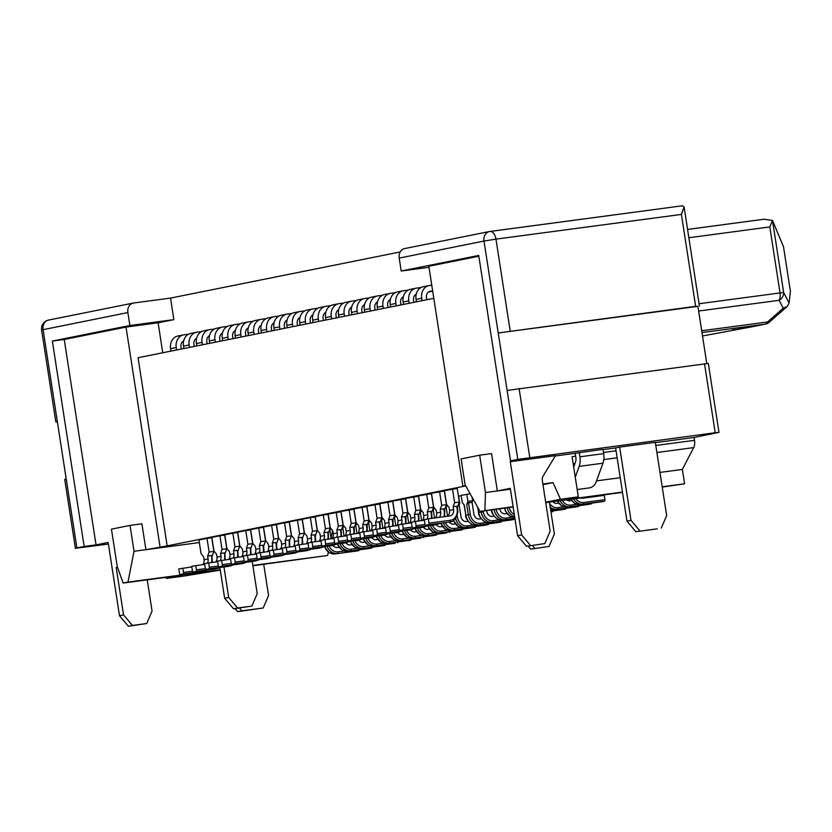 <?xml version="1.0" encoding="UTF-8"?>
<svg xmlns="http://www.w3.org/2000/svg" width="832" height="832" viewBox="0 0 832 832"><rect width="100%" height="100%" fill="white"/><g stroke="black" fill="none" stroke-linecap="round" stroke-linejoin="round"><path stroke-width="1.25" d="M250.588 549.193L249.985 547.747L246.418 548.226L247.884 544.232L245.773 530.587L237.692 532.21L239.803 545.854L242.382 549.037L242.83 551.907A5.814 4.794 -101.4 0 1 241.613 556.795M372.351 547.186A1.456 0.822 82.4 0 1 371.769 547.966L369.346 548.454A1.456 0.822 -97.6 0 1 369.325 548.454A1.456 0.822 -97.6 0 0 369.325 548.454L347.922 551.314L369.346 548.454M381.326 519.043L382.221 518.929L381.971 517.358M297.586 325.686L297.263 323.586A5.814 4.794 -101.4 0 1 299.967 317.554M270.078 555.651L261.03 556.858A1.456 0.822 82.4 0 1 260.447 558.459L279.417 556.088A1.456 0.822 -97.6 0 0 279.417 556.088A11.638 9.589 78.6 0 0 279.926 556.005L282.35 555.516A11.638 9.589 78.6 0 1 281.84 555.599L260.447 558.459M394.243 516.454L395.138 516.339L394.898 514.769M299.562 533.853L297.45 520.208L302.203 519.574L304.314 533.218L299.562 533.853L298.106 537.846L301.662 537.368L302.276 538.814M274.31 330.356L273.936 327.954L279.583 326.82L279.958 329.222M291.938 313.446L287.321 314.059A11.638 9.589 78.6 0 0 286.801 314.142L281.154 315.276A11.638 9.589 78.6 0 0 273.936 327.954M382.98 543.213L376.802 544.034A1.456 0.822 82.4 0 1 376.22 545.636L373.797 546.114A1.456 0.822 82.4 0 1 373.766 546.125L395.158 543.275A1.456 0.822 -97.6 0 0 395.158 543.275A1.456 0.822 -97.6 0 0 395.19 543.265L376.22 545.636A11.638 9.589 -101.4 0 1 365.768 538.47M308.838 547.862L299.79 549.068L299.125 544.762L295.09 545.574L295.755 549.879A1.456 0.822 -97.6 0 0 296.754 551.158A1.456 0.822 -97.6 0 0 296.785 551.158L320.601 547.82A1.456 0.822 -97.6 0 0 321.173 547.03M323.575 539.854A5.814 4.794 -101.4 0 0 324.386 535.527L323.939 532.657L325.406 528.663L323.294 515.018L315.214 516.641L317.325 530.286L319.904 533.468L320.351 536.338A5.814 4.794 -101.4 0 1 319.134 541.226M304.855 310.846L300.238 311.47A11.638 9.589 78.6 0 0 299.728 311.553A11.638 9.589 78.6 0 0 292.51 324.22L292.874 326.633M299.728 311.553L294.07 312.686A11.638 9.589 78.6 0 0 286.853 325.364L292.51 324.22M295.922 550.462L286.874 551.668A1.456 0.822 82.4 0 1 286.291 553.27L283.868 553.748A1.456 0.822 -97.6 0 1 283.837 553.758A1.456 0.822 -97.6 0 1 282.838 552.479L282.162 548.174L295.173 546.156M237.671 551.782L237.068 550.347L233.501 550.826L234.967 546.822L232.846 533.177L237.609 532.542L239.72 546.187L234.967 546.822M196.789 345.925L196.414 343.522A11.638 9.589 78.6 0 1 203.632 330.845L209.29 329.711A11.638 9.589 78.6 0 1 209.799 329.628L214.417 329.014M209.29 329.711A11.638 9.589 78.6 0 0 202.062 342.389L202.436 344.791M207.147 343.845L206.825 341.754A5.814 4.794 -101.4 0 1 209.529 335.712M234.603 563.649L256.006 560.789L234.603 563.649A1.456 0.822 82.4 0 0 235.186 562.047L234.52 557.742L243.495 556.535M258.981 552.822A5.814 4.794 -101.4 0 0 259.782 548.506L259.345 545.636L260.801 541.632L258.69 527.987L263.442 527.353L265.554 540.998L260.801 541.632M259.782 548.506L255.746 549.318L255.299 546.447L252.73 543.254L250.619 529.61L258.69 527.987M257.161 558.241L248.113 559.447A1.456 0.822 82.4 0 1 247.53 561.049L245.107 561.538A1.456 0.822 -97.6 0 1 245.076 561.538A1.456 0.822 -97.6 0 1 244.078 560.258L243.402 555.953L256.412 553.946M248.113 559.447L247.447 555.142M183.862 348.525L183.498 346.122L189.145 344.978A11.638 9.589 78.6 0 1 196.362 332.311A11.638 9.589 78.6 0 1 196.872 332.228L201.5 331.604M196.362 332.311L190.715 333.445A11.638 9.589 78.6 0 0 183.498 346.122M255.746 549.318A5.814 4.794 -101.4 0 1 254.53 554.195M218.4 566.03L209.352 567.237L208.686 562.931L204.641 563.732L205.317 568.048A1.456 0.822 -97.6 0 0 206.315 569.327A1.456 0.822 -97.6 0 0 206.346 569.317L230.162 565.978A1.456 0.822 -97.6 0 0 230.734 565.198M232.846 533.177L224.775 534.799L226.886 548.444L229.466 551.626L229.902 554.507A5.814 4.794 -101.4 0 1 228.686 559.385M302.453 538.314L304.314 533.218M208.686 562.931L217.662 561.725M436.946 534.206A1.456 0.822 82.4 0 1 436.374 534.997L433.95 535.486A1.456 0.822 -97.6 0 0 433.95 535.486A1.456 0.822 -97.6 0 1 433.888 535.486M266.094 318.635L261.477 319.249A11.638 9.589 78.6 0 0 260.967 319.332A11.638 9.589 78.6 0 0 253.75 332.01L254.124 334.412M260.967 319.332L255.31 320.466A11.638 9.589 78.6 0 0 248.092 333.143L253.75 332.01M282.994 553.051L273.946 554.258A1.456 0.822 82.4 0 1 273.364 555.859L270.941 556.348A1.456 0.822 -97.6 0 0 270.941 556.348A1.456 0.822 -97.6 0 1 269.911 555.069L269.246 550.763L282.256 548.756M273.946 554.258L273.281 549.952M421.034 538.075L399.63 540.925A1.456 0.822 82.4 0 1 399.599 540.935L421.002 538.086A1.456 0.822 -97.6 0 0 421.002 538.086A1.456 0.822 -97.6 0 0 421.034 538.075L399.63 540.925A11.638 9.589 -101.4 0 1 389.126 533.614M263.515 546.593L262.902 545.158L259.345 545.636M411.112 539.396A1.456 0.822 82.4 0 1 410.53 540.186L408.106 540.675A1.456 0.822 -97.6 0 0 408.106 540.675A1.456 0.822 -97.6 0 1 408.054 540.675M119.496 615.701L123.531 614.89L132.444 625.435L146.713 623.532L128.409 626.246L119.496 615.701L108.16 542.454L96.044 544.877L64.241 339.487L126.017 327.08L158.111 322.795L173.867 319.634L170.529 298.085L133.682 303.004A8.726 7.186 -101.4 0 0 133.297 303.066L48.506 320.091A8.726 7.186 78.6 0 0 43.087 329.597L57.325 421.522L55.827 421.907L57.366 421.824M123.531 614.89L116.199 567.497L117.499 567.226M433.805 298.324L138.05 357.729L167.17 545.886L145.912 549.682L141.908 523.827L130.021 525.408L134.025 551.262L127.972 582.098L220.241 569.795M160.046 546.842L126.017 327.08M475.706 526.427A1.456 0.822 82.4 0 1 475.134 527.207L472.711 527.696A1.456 0.822 -97.6 0 1 472.68 527.706A1.456 0.822 -97.6 0 1 472.649 527.706M235.55 338.146L235.175 335.743L240.822 334.599A11.638 9.589 78.6 0 1 248.05 321.932A11.638 9.589 78.6 0 1 248.56 321.849L253.178 321.225M248.05 321.932L242.393 323.066A11.638 9.589 78.6 0 0 235.175 335.743M297.742 545.043A5.814 4.794 -101.4 0 0 298.542 540.717L298.106 537.846M297.45 520.208L289.38 521.83L291.491 535.475L294.06 538.658L294.507 541.528A5.814 4.794 -101.4 0 1 293.29 546.416M445.931 506.074L446.815 505.96L446.576 504.39M407.17 513.854L408.054 513.739L407.815 512.179M355.482 524.233L356.377 524.118L356.138 522.548M279.022 316.035L274.394 316.659A11.638 9.589 78.6 0 0 273.884 316.742A11.638 9.589 78.6 0 0 266.666 329.41L267.041 331.822M273.884 316.742L268.237 317.876A11.638 9.589 78.6 0 0 261.019 330.554L266.666 329.41M414.71 528.455L419.598 534.466L421.387 535.309L425.443 535.746L446.836 532.896A1.456 0.822 -97.6 0 0 446.836 532.896A1.456 0.822 -97.6 0 0 446.867 532.886L425.474 535.735A1.456 0.822 82.4 0 1 425.443 535.746L446.867 532.886M170.945 351.114L170.57 348.712A11.638 9.589 78.6 0 1 177.788 336.034L183.446 334.901A11.638 9.589 78.6 0 1 183.955 334.818L188.573 334.204M183.446 334.901A11.638 9.589 78.6 0 0 176.228 347.578L176.602 349.981M181.303 349.034L180.981 346.944A5.814 4.794 -101.4 0 1 183.685 340.902M384.613 534.976A5.814 4.794 -101.4 0 0 389.054 537.129L390.707 536.91M233.137 558.012A5.814 4.794 -101.4 0 0 233.948 553.696L233.501 550.826M276.432 544.003L275.829 542.558L272.262 543.036L273.728 539.042L271.606 525.398L263.536 527.02L265.647 540.665L268.226 543.847L268.663 546.718A5.814 4.794 -101.4 0 1 267.446 551.606M209.352 567.237A1.456 0.822 82.4 0 1 208.77 568.838L206.346 569.317M449.873 531.617A1.456 0.822 82.4 0 1 449.29 532.397M271.742 330.876L271.419 328.775A5.814 4.794 -101.4 0 1 274.134 322.743M231.317 563.43L222.269 564.637A1.456 0.822 82.4 0 1 221.686 566.238L219.263 566.727A1.456 0.822 -97.6 0 1 219.232 566.727A1.456 0.822 -97.6 0 1 218.234 565.448L217.568 561.142L230.578 559.135M222.269 564.637L221.603 560.331M263.692 546.104L265.554 540.998M258.024 558.938A1.456 0.822 -97.6 0 1 257.993 558.948A1.456 0.822 -97.6 0 1 256.994 557.669L256.329 553.363L269.339 551.346M261.03 556.858L260.364 552.552M232.18 564.127A1.456 0.822 -97.6 0 1 232.149 564.138A1.456 0.822 -97.6 0 1 231.15 562.858L230.485 558.542L234.52 557.742M222.622 340.735L222.258 338.333L227.906 337.199A11.638 9.589 78.6 0 1 235.123 324.522A11.638 9.589 78.6 0 1 235.633 324.438L240.261 323.825M235.123 324.522L229.476 325.655A11.638 9.589 78.6 0 0 222.258 338.333M385.268 544.586A1.456 0.822 82.4 0 1 384.696 545.376L382.273 545.865A1.456 0.822 -97.6 0 0 382.273 545.865A1.456 0.822 -97.6 0 1 382.21 545.865M530.546 545.48L521.633 534.945L517.598 535.756L526.51 546.291L544.814 543.577L526.51 546.291M462.79 529.017A1.456 0.822 82.4 0 1 462.218 529.807L459.794 530.296A1.456 0.822 -97.6 0 0 459.794 530.296A1.456 0.822 -97.6 0 1 459.732 530.296M406.588 515.455L407.472 515.341L408.689 523.182M408.054 513.739L407.472 515.341M436.29 524.597A5.814 4.794 -101.4 0 0 440.731 526.75L442.385 526.531M432.422 510.266L433.316 510.151L434.522 517.993M312.489 531.253L310.367 517.608L315.13 516.974L317.242 530.618L312.489 531.253L311.022 535.257L314.59 534.778L315.193 536.214M271.898 550.233A5.814 4.794 -101.4 0 0 272.709 545.906L272.262 543.036M250.775 548.694L252.637 543.598L247.884 544.232M345.852 542.766A5.814 4.794 -101.4 0 0 350.293 544.918L351.946 544.69M146.713 623.532L152.058 611.083L147.233 579.852M211.827 556.972L211.224 555.537L207.657 556.015L209.123 552.011L207.012 538.366L211.765 537.732L213.876 551.377L209.123 552.011M192.556 571.22L183.508 572.426A1.456 0.822 82.4 0 1 182.926 574.028L180.502 574.506A1.456 0.822 -97.6 0 0 180.502 574.506L201.895 571.657A11.638 9.589 78.6 0 0 202.415 571.574L204.828 571.085A11.638 9.589 78.6 0 1 204.318 571.168L182.926 574.028M553.228 510.858A1.456 0.822 82.4 0 1 552.656 511.638L550.971 511.982M201.833 571.667A1.456 0.822 -97.6 0 0 201.864 571.657L180.471 574.517A1.456 0.822 -97.6 0 1 179.473 573.238L178.807 568.922L191.818 566.914M183.508 572.426L182.842 568.121M328.338 552.074L327.673 555.464L252.845 565.448M332.561 530.556L331.074 538.148M199.337 542.558L134.025 551.262M458.848 503.474L459.742 503.36L459.15 504.962L460.928 516.454A5.814 4.794 -101.4 0 0 466.575 521.56L468.229 521.342M461.188 495.664L458.63 496.174L459.742 503.36M354.9 525.834L355.794 525.72L357.001 533.562M356.377 524.118L355.794 525.72M207.657 556.015L208.104 558.886A5.814 4.794 -101.4 0 1 207.293 563.202M207.012 538.366L198.931 539.989L201.042 553.634L203.622 556.816L204.069 559.697A5.814 4.794 -101.4 0 1 202.852 564.574M212.014 556.483L213.876 551.377M342.566 526.833L343.46 526.708L343.21 525.148M341.983 528.434L342.867 528.31L344.084 536.151M416.551 531.721L414.898 531.939A5.814 4.794 -101.4 0 1 410.457 529.786M445.349 507.676L446.233 507.551L447.543 516.017M446.815 505.96L446.233 507.551M310.658 542.443A5.814 4.794 -101.4 0 0 311.47 538.127L311.022 535.257M286.874 551.668L286.208 547.362M299.208 550.67L318.146 548.309A1.456 0.822 -97.6 0 0 318.146 548.309A1.456 0.822 -97.6 0 0 318.178 548.309A11.638 9.589 78.6 0 0 318.687 548.215L321.11 547.737A11.638 9.589 78.6 0 1 320.601 547.82L299.208 550.67A1.456 0.822 82.4 0 0 299.79 549.068M329.649 529.422L330.533 529.308L330.294 527.738M258.825 333.466L258.502 331.375A5.814 4.794 -101.4 0 1 261.206 325.333M167.17 545.886L465.754 485.93M470.153 493.771L461.136 495.352L462.249 502.538L464.308 505.086L465.868 515.133L470.288 514.332A10.182 8.393 -101.4 0 0 480.168 523.276L486.346 522.454M465.598 485.659L462.862 486.023L465.504 485.493M224.754 554.382L224.151 552.937L220.584 553.415L221.021 556.286L216.986 557.097L216.538 554.226L213.97 551.044L211.858 537.399L219.929 535.777L224.682 535.142L226.793 548.787L222.04 549.422L219.929 535.777M323.294 515.018L328.047 514.384L330.158 528.029L325.406 528.663M311.47 538.127L307.424 538.938L306.987 536.068L304.408 532.875L302.297 519.23L310.367 517.608M289.349 541.403L288.746 539.968L285.178 540.446L285.626 543.317L281.59 544.128L281.143 541.258L278.564 538.065L276.453 524.42L284.534 522.798L289.286 522.163L291.398 535.808L286.645 536.442L284.534 522.798M245.773 530.587L250.526 529.953L252.637 543.598M271.606 525.398L276.37 524.763L278.481 538.408L273.728 539.042M426.65 494.26L428.771 507.905L433.524 507.27L431.413 493.626L418.579 495.882L420.69 509.527L423.27 512.71L423.706 515.58A5.814 4.794 -101.4 0 1 422.49 520.468M439.577 491.66L441.688 505.305L446.441 504.67L444.33 491.026L431.496 493.282L433.607 506.927L436.186 510.12L436.634 512.99A5.814 4.794 -101.4 0 1 435.417 517.868M452.494 489.07L454.605 502.715L459.358 502.081L457.246 488.436L444.423 490.693L446.534 504.338L449.103 507.52L449.55 510.39A5.814 4.794 -101.4 0 1 447.075 516.318M362.055 507.229L364.166 520.874L368.919 520.239L366.808 506.594L353.974 508.851L356.086 522.496L358.665 525.689L359.112 528.559A5.814 4.794 -101.4 0 1 357.895 533.437M336.211 512.418L338.322 526.063L343.075 525.429L340.964 511.784L328.141 514.041L330.252 527.686L332.821 530.878L333.268 533.749A5.814 4.794 -101.4 0 1 332.051 538.626M349.128 509.829L351.25 523.474L356.002 522.839L353.891 509.194L341.058 511.451L343.169 525.096L345.748 528.278L346.185 531.149A5.814 4.794 -101.4 0 1 344.968 536.037M374.972 504.639L377.083 518.284L381.836 517.65L379.725 504.005L366.902 506.262L369.013 519.906L371.582 523.089L372.029 525.959A5.814 4.794 -101.4 0 1 370.812 530.847M413.733 496.85L415.844 510.494L420.597 509.86L418.486 496.215L405.662 498.472L407.774 512.117L410.342 515.31L410.79 518.18A5.814 4.794 -101.4 0 1 409.573 523.058M387.889 502.039L390.01 515.684L394.763 515.05L392.652 501.405L379.818 503.662L381.93 517.306L384.509 520.499L384.946 523.37A5.814 4.794 -101.4 0 1 383.729 528.247M400.816 499.45L402.927 513.094L407.68 512.46L405.569 498.815L392.735 501.072L394.846 514.717L397.426 517.899L397.873 520.77A5.814 4.794 -101.4 0 1 396.656 525.658M209.706 343.335L209.331 340.933A11.638 9.589 78.6 0 1 216.549 328.255L222.206 327.122A11.638 9.589 78.6 0 1 222.716 327.038L227.334 326.414M222.206 327.122A11.638 9.589 78.6 0 0 214.989 339.789L215.363 342.202M220.064 341.255L219.742 339.154A5.814 4.794 -101.4 0 1 222.446 333.122M339.03 547.29L337.376 547.508A5.814 4.794 -101.4 0 1 332.935 545.355M329.066 531.024L329.95 530.91L331.167 538.751M330.533 529.308L329.95 530.91M359.424 549.775A1.456 0.822 82.4 0 1 358.852 550.566L356.429 551.054A1.456 0.822 -97.6 0 0 356.429 551.054A1.456 0.822 -97.6 0 1 356.366 551.054M130.021 525.408L111.446 529.142L117.229 566.478L123.126 583.066L127.972 582.098M455.312 523.931L453.658 524.16A5.814 4.794 -101.4 0 1 449.218 522.007M245.908 336.066L245.586 333.965A5.814 4.794 -101.4 0 1 248.29 327.933M433.004 508.664L433.898 508.55L433.659 506.99M433.898 508.55L433.316 510.151M397.53 532.386A5.814 4.794 -101.4 0 0 401.97 534.539L403.624 534.31M284.669 328.276L284.346 326.186A5.814 4.794 -101.4 0 1 287.05 320.143M57.325 421.522L76.887 547.924L75.4 548.309L108.399 544.055M66.217 478.982L64.73 479.367L75.4 548.309M189.519 347.391L189.145 344.978M194.22 346.445L193.898 344.344A5.814 4.794 -101.4 0 1 196.612 338.312M248.466 335.546L248.092 333.143M287.227 327.766L286.853 325.364M423.374 527.197A5.814 4.794 -101.4 0 0 427.814 529.35L429.468 529.121M328.11 533.624L327.506 532.178L323.939 532.657M328.297 533.125L330.158 528.029M281.59 544.128A5.814 4.794 -101.4 0 1 280.374 549.006M424.029 536.806A1.456 0.822 82.4 0 1 423.457 537.586M750.495 327.09L702.51 335.962M239.429 608.036L241.81 610.844L263.203 607.994L268.559 595.556L263.723 564.325M419.505 512.866L420.389 512.741L421.606 520.582M276.609 543.504L278.481 538.408M393.661 518.055L394.555 517.93L395.762 525.772M395.138 516.339L394.555 517.93M657.27 528.85L635.877 531.71L657.27 528.85M285.178 540.446L286.645 536.442M289.536 540.914L291.398 535.808M420.087 511.264L420.982 511.15L420.732 509.579M420.982 511.15L420.389 512.741M382.221 518.929L381.628 520.53L382.845 528.372M368.41 521.643L369.294 521.518L369.054 519.958M369.294 521.518L368.711 523.12L369.928 530.962M343.46 526.708L342.867 528.31M494.073 516.152L492.419 516.37A5.814 4.794 -101.4 0 1 486.772 511.264L486.658 510.505M472.118 497.266L472.659 500.77L472.077 502.362L473.855 513.854A5.814 4.794 -101.4 0 0 479.492 518.97L481.146 518.742M364.863 542.1L363.21 542.318A5.814 4.794 -101.4 0 1 358.769 540.166M327.673 555.464L252.897 565.77M220.282 570.118L184.246 576.014L166.41 578.386L165.953 577.356M626.964 521.165L630.999 520.354L619.663 447.106L615.618 447.918L626.964 521.165L635.877 531.71M263.203 607.994L237.765 611.655L235.186 608.598M261.383 332.956L261.019 330.554M76.887 547.924L84.157 546.468L52.354 341.068L64.241 339.487M84.157 546.468L96.044 544.877M380.744 520.645L381.628 520.53M367.827 523.245L368.711 523.12M371.696 537.576A5.814 4.794 -101.4 0 0 376.137 539.729L377.79 539.5M398.185 541.996A1.456 0.822 82.4 0 1 397.613 542.776M315.37 535.725L317.242 530.618M285.626 543.317A5.814 4.794 -101.4 0 1 284.814 547.633M228.28 339.602L227.906 337.199M232.981 338.655L232.658 336.565A5.814 4.794 -101.4 0 1 235.373 330.522M299.125 544.762L308.1 543.566M237.848 551.294L239.72 546.187M286.801 314.142A11.638 9.589 78.6 0 0 279.583 326.82M307.424 538.938A5.814 4.794 -101.4 0 1 306.207 543.816M241.197 337.012L240.822 334.599M123.126 583.066L182.562 575.141L166.41 578.386M132.444 625.435L128.409 626.246M117.52 567.32L116.199 567.497M549.442 502.133L554.382 533.978L549.026 546.426L530.722 549.141L549.026 546.426M246.054 555.422A5.814 4.794 -101.4 0 0 246.865 551.096L246.418 548.226M706.774 363.501L697.923 306.353L498.222 332.977L507.114 390.437L708.313 363.418L718.983 432.37L694.075 437.455L694.522 440.326L655.803 445.484M662.251 487.094L684.59 483.787L682.375 469.425L693.649 447.606A8.726 4.93 -97.6 0 0 694.522 440.326M52.354 341.068L129.875 325.499L173.867 319.634M162.75 352.768L158.111 322.795M133.297 303.066A8.726 7.186 -101.4 0 0 127.878 312.572L129.875 325.499M220.584 553.415L222.04 549.422M224.931 553.883L226.793 548.787M205.473 568.62L196.425 569.826A1.456 0.822 82.4 0 1 195.842 571.428L217.246 568.578A11.638 9.589 78.6 0 0 217.755 568.485L215.332 568.974A11.638 9.589 78.6 0 1 214.822 569.057A1.456 0.822 -97.6 0 1 214.791 569.067L215.332 568.974M193.419 571.917A1.456 0.822 -97.6 0 1 193.388 571.917A1.456 0.822 -97.6 0 1 192.39 570.638L191.724 566.332L204.734 564.325M196.425 569.826L195.759 565.521M221.021 556.286A5.814 4.794 -101.4 0 1 220.22 560.612M216.986 557.097A5.814 4.794 -101.4 0 1 215.769 561.985M219.918 567.736L224.65 598.27L228.686 597.459L237.598 608.005L251.857 606.102L257.213 593.663L252.231 561.454M223.964 566.966L228.686 597.459M251.857 606.102L233.553 608.816L224.65 598.27M563.15 509.538L550.846 511.17L563.118 509.538A1.456 0.822 -97.6 0 0 563.118 509.538A1.456 0.822 -97.6 0 0 563.15 509.538L565.573 509.049A1.456 0.822 82.4 0 0 566.155 508.258M576.014 506.948A1.456 0.822 -97.6 0 0 576.046 506.948A1.456 0.822 -97.6 0 0 576.077 506.938L578.5 506.449A1.456 0.822 82.4 0 0 579.072 505.669M558.667 503.173L557.014 503.402A5.814 4.794 -101.4 0 1 552.916 501.675M433.524 507.27L431.652 512.366M430.872 511.42L431.943 514.238L431.319 514.301L430.872 511.42L427.305 511.898L427.752 514.769A5.814 4.794 -101.4 0 1 426.941 519.095M411.455 522.808L398.445 524.815L399.11 529.121A1.456 0.822 -97.6 0 0 400.119 530.4A1.456 0.822 -97.6 0 0 400.15 530.4L423.966 527.062A11.638 9.589 78.6 0 0 424.476 526.978L421.512 527.55A1.456 0.822 82.4 0 1 421.481 527.55M402.49 524.004L403.156 528.31A1.456 0.822 82.4 0 1 402.563 529.911M428.771 507.905L427.305 511.898M534.758 548.33L532.376 545.511M528.133 546.073L530.722 549.141M237.598 608.005L233.553 608.816M441.688 505.305L440.222 509.309L443.789 508.83L444.517 509.392L444.86 511.638L444.236 511.701A10.182 8.393 78.6 0 1 443.945 516.734M440.222 509.309L440.669 512.179A5.814 4.794 -101.4 0 1 439.161 517.369M424.382 520.218L415.407 521.414L416.073 525.72A1.456 0.822 82.4 0 1 415.49 527.322L436.883 524.462A11.638 9.589 78.6 0 0 437.393 524.378L434.429 524.961A1.456 0.822 82.4 0 1 434.398 524.961L413.036 527.81A1.456 0.822 -97.6 0 0 413.067 527.8L415.49 527.322M415.407 521.414L411.372 522.226L412.038 526.531A1.456 0.822 -97.6 0 0 413.036 527.81M446.441 504.67L444.579 509.777M454.605 502.715L453.149 506.709L456.706 506.23L457.787 509.049L457.153 509.111A10.182 8.393 78.6 0 1 450.393 520.27A1.456 0.822 82.4 0 1 449.8 521.872A11.638 9.589 78.6 0 0 450.32 521.789L447.356 522.361A1.456 0.822 82.4 0 1 447.325 522.361M453.149 506.709L453.586 509.579A5.814 4.794 -101.4 0 1 449.977 515.923A5.814 4.794 -101.4 0 1 449.727 515.965L428.324 518.814L428.99 523.12A1.456 0.822 82.4 0 1 428.407 524.722L447.387 522.361A11.638 9.589 78.6 0 0 447.897 522.267M428.324 518.814L424.289 519.626L424.954 523.931A1.456 0.822 -97.6 0 0 425.953 525.21A1.456 0.822 -97.6 0 0 425.984 525.21L428.407 524.722M459.358 502.081L457.496 507.177M364.166 520.874L362.7 524.878L366.267 524.399L366.995 524.961L367.338 527.207L366.714 527.27A10.182 8.393 78.6 0 1 366.642 531.398M362.7 524.878L363.147 527.748A5.814 4.794 -101.4 0 1 362.336 532.064M346.861 535.787L337.886 536.983L338.551 541.289A1.456 0.822 82.4 0 1 337.969 542.89L359.362 540.03A11.638 9.589 78.6 0 0 359.871 539.947L356.907 540.53A11.638 9.589 78.6 0 0 357.448 540.436M337.886 536.983L333.85 537.794L334.516 542.1A1.456 0.822 -97.6 0 0 335.514 543.379A1.456 0.822 -97.6 0 0 335.546 543.369L337.969 542.89M368.919 520.239L367.058 525.346M338.322 526.063L336.866 530.067L340.423 529.589L341.505 532.397L340.87 532.459A10.182 8.393 78.6 0 1 340.798 536.588M336.866 530.067L337.303 532.938A5.814 4.794 -101.4 0 1 336.502 537.254M321.017 540.966L312.042 542.173L312.707 546.478A1.456 0.822 82.4 0 1 312.125 548.08L333.528 545.22A11.638 9.589 78.6 0 0 334.038 545.137L331.074 545.719A1.456 0.822 82.4 0 1 331.042 545.719M312.042 542.173L308.006 542.984L308.672 547.29A1.456 0.822 -97.6 0 0 309.67 548.569A1.456 0.822 -97.6 0 0 309.702 548.558L312.125 548.08M343.075 525.429L341.214 530.535M351.25 523.474L349.783 527.467L353.35 526.989L354.078 527.561L354.422 529.807L353.798 529.87A10.182 8.393 78.6 0 1 353.714 533.998M349.783 527.467L350.23 530.338A5.814 4.794 -101.4 0 1 349.419 534.664M333.934 538.377L324.969 539.573L325.634 543.878A1.456 0.822 82.4 0 1 325.042 545.48L346.445 542.63A11.638 9.589 78.6 0 0 346.954 542.547L343.99 543.119A1.456 0.822 82.4 0 1 343.959 543.119L322.598 545.969A1.456 0.822 -97.6 0 0 322.629 545.969L325.042 545.48M324.969 539.573L320.923 540.384L321.599 544.69A1.456 0.822 -97.6 0 0 322.598 545.969L344.022 543.119A11.638 9.589 78.6 0 0 344.531 543.026M356.002 522.839L354.13 527.935M377.083 518.284L375.627 522.278L379.184 521.799L380.266 524.618L379.631 524.68A10.182 8.393 78.6 0 1 379.558 528.809M375.627 522.278L376.064 525.148A5.814 4.794 -101.4 0 1 375.263 529.474M359.778 533.187L350.802 534.383L351.468 538.689A1.456 0.822 82.4 0 1 350.886 540.29L372.289 537.441A11.638 9.589 78.6 0 0 372.798 537.358L369.834 537.93A1.456 0.822 82.4 0 1 369.803 537.93L348.431 540.779A1.456 0.822 -97.6 0 0 348.462 540.779L350.886 540.29M350.802 534.383L346.767 535.194L347.433 539.5A1.456 0.822 -97.6 0 0 348.431 540.779L369.866 537.93A11.638 9.589 78.6 0 0 370.375 537.836M381.836 517.65L379.974 522.746M415.844 510.494L414.388 514.498L417.945 514.02L419.026 516.828L418.392 516.89A10.182 8.393 78.6 0 1 418.319 521.019M414.388 514.498L414.825 517.369A5.814 4.794 -101.4 0 1 414.014 521.685M398.538 525.408L389.563 526.604L390.229 530.91A1.456 0.822 82.4 0 1 389.646 532.511L411.039 529.651A11.638 9.589 78.6 0 0 411.559 529.568L408.595 530.15A11.638 9.589 78.6 0 0 409.136 530.057M389.563 526.604L385.528 527.415L386.194 531.721A1.456 0.822 -97.6 0 0 387.192 533A1.456 0.822 -97.6 0 0 387.223 532.99L389.646 532.511M420.597 509.86L418.735 514.966M390.01 515.684L388.544 519.688L392.111 519.21L392.839 519.771L393.182 522.018L392.558 522.08A10.182 8.393 78.6 0 1 392.475 526.209M388.544 519.688L388.991 522.558A5.814 4.794 -101.4 0 1 388.18 526.874M372.694 530.598L363.73 531.794L364.395 536.099A1.456 0.822 82.4 0 1 363.802 537.701L385.206 534.841A11.638 9.589 78.6 0 0 385.715 534.758L382.751 535.34A11.638 9.589 78.6 0 0 383.292 535.246M363.73 531.794L359.684 532.605L360.36 536.91A1.456 0.822 -97.6 0 0 361.358 538.19A1.456 0.822 -97.6 0 0 361.39 538.179L363.802 537.701M394.763 515.05L392.891 520.156M402.927 513.094L401.461 517.088L405.028 516.61L405.756 517.182L406.099 519.428L405.475 519.49A10.182 8.393 78.6 0 1 405.402 523.619M401.461 517.088L401.908 519.958A5.814 4.794 -101.4 0 1 401.097 524.285M385.622 527.998L376.646 529.194L377.312 533.499A1.456 0.822 82.4 0 1 376.73 535.101L398.122 532.251A11.638 9.589 78.6 0 0 398.632 532.168L395.668 532.74A1.456 0.822 82.4 0 1 395.637 532.74M376.646 529.194L372.611 530.005L373.277 534.31A1.456 0.822 -97.6 0 0 374.275 535.59A1.456 0.822 -97.6 0 0 374.306 535.59L376.73 535.101M407.68 512.46L405.818 517.556M591.989 503.069A1.456 0.822 82.4 0 1 591.417 503.859L567.601 507.198A11.638 9.589 -101.4 0 1 557.596 501.051M560.102 500.718A11.638 9.589 -101.4 0 0 570.024 506.709L567.601 507.198A1.456 0.822 -97.6 0 0 567.601 507.198L588.962 504.348A1.456 0.822 -97.6 0 0 588.962 504.348A1.456 0.822 -97.6 0 0 588.994 504.348M571.594 500.583L569.941 500.802A5.814 4.794 -101.4 0 1 566.644 499.845M601.858 501.758A1.456 0.822 -97.6 0 0 601.879 501.758L582.941 504.119A1.456 0.822 -97.6 0 0 583.523 502.518L604.926 499.668L604.25 495.352L582.858 498.212A5.814 4.794 -101.4 0 1 580.809 497.952M570.96 499.262A11.638 9.589 -101.4 0 0 580.518 504.598A1.456 0.822 -97.6 0 1 580.486 504.608L601.879 501.758A1.456 0.822 -97.6 0 0 601.91 501.748L604.334 501.259A1.456 0.822 82.4 0 0 604.926 499.668M484.89 510.422L485.451 492.534L479.669 455.187L461.105 458.921L465.098 484.775L480.043 511.389L513.094 506.657M545.688 502.216L560.477 499.252L578.313 496.87L572.083 456.654L575.65 456.175L575.869 457.61A5.814 3.286 82.4 0 1 575.557 461.864L573.685 466.981M578.313 496.87L565.729 499.637L622.461 492.076M764.078 219.232L687.565 229.434L764.078 219.232L772.502 220.459L769.818 226.938L780.031 292.937L699.067 303.732M790.4 291.262L789.09 303.046L783.661 292.552A8.726 7.498 152.6 0 1 779.116 300.31A8.726 4.93 -97.6 0 0 780.031 292.937L783.661 292.552L772.502 220.459L783.505 246.73L790.4 291.262M750.225 327.153L765.315 324.126A8.726 8.726 0 0 0 769.34 322.14L787.353 306.363L789.09 303.046M765.315 324.126A8.726 7.186 -101.4 0 1 764.93 324.189L701.99 332.582M787.353 306.363L783.224 308.225L779.116 300.31L698.651 311.033M655.356 442.614L694.075 437.455M661.305 528.039L666.661 515.601L655.314 442.343L619.663 447.106M521.633 534.945L510.297 461.687L555.464 455.666L543.067 476.122A5.814 4.794 -101.4 0 0 542.308 480.376L550.17 531.138L544.814 543.577M603.054 449.592L615.618 447.918M575.65 456.175L575.203 453.305L603.013 449.322L603.678 453.627A13.083 7.405 82.4 0 1 602.971 463.195L595.816 482.737A5.814 3.515 -38.9 0 1 589.41 487.895L577.169 489.528M579.238 452.494L579.904 456.799A13.083 7.405 82.4 0 1 579.197 466.367L575.255 477.142M639.912 530.899L630.999 520.354M241.81 610.844L237.765 611.655M507.114 390.437L517.795 459.378L510.526 460.845L478.722 255.445L401.201 271.014L399.204 258.086A8.726 7.186 -101.4 0 1 404.622 248.581L489.403 231.546A8.726 7.186 78.6 0 1 489.788 231.483A8.726 4.93 -97.6 0 1 489.975 231.452A8.726 4.93 -97.6 0 1 495.966 239.127L681.408 214.406L684.081 206.939L682.531 205.774L490.152 231.442M681.408 214.406L695.635 306.332L697.923 306.353M704.527 363.782L715.208 432.723L718.983 432.37M510.203 331.053L495.966 239.127L483.995 241.051L498.222 332.977L695.635 306.332M401.201 271.014L429 267.301M510.526 460.845L522.413 459.254L510.297 461.687M462.862 486.023L428.834 266.261L478.847 256.214M400.202 251.961L170.529 298.085M432.723 291.346L428.698 291.866M408.221 290.087L403.603 290.711A11.638 9.589 78.6 0 0 403.083 290.794A11.638 9.589 78.6 0 0 395.866 303.462L390.218 304.606A11.638 9.589 78.6 0 1 397.436 291.928L403.083 290.794M400.951 304.928L400.618 302.827A5.814 4.794 -101.4 0 1 403.333 296.795M396.24 305.874L395.866 303.462M421.138 287.498L416.52 288.111A11.638 9.589 78.6 0 0 416.01 288.194A11.638 9.589 78.6 0 0 408.793 300.872L403.135 302.006L403.51 304.408M409.157 303.274L408.793 300.872M413.868 302.328L413.546 300.238A5.814 4.794 -101.4 0 1 416.25 294.195M416.01 288.194L410.353 289.328A11.638 9.589 78.6 0 0 403.135 302.006M426.785 299.738L426.462 297.638A5.814 4.794 -101.4 0 1 430.071 291.304A5.814 4.794 -101.4 0 1 430.331 291.262L432.661 290.95M431.766 285.21L429.437 285.522A11.638 9.589 78.6 0 0 428.927 285.605A11.638 9.589 78.6 0 0 421.71 298.272L416.052 299.416L416.426 301.818M422.084 300.685L421.71 298.272M428.927 285.605L423.28 286.738A11.638 9.589 78.6 0 0 416.052 299.416M343.616 303.066L338.998 303.68A11.638 9.589 78.6 0 0 338.489 303.763A11.638 9.589 78.6 0 0 331.271 316.441L325.614 317.574L325.988 319.977M331.635 318.843L331.271 316.441M336.346 317.897L336.024 315.806A5.814 4.794 -101.4 0 1 338.728 309.764M338.489 303.763L332.831 304.897A11.638 9.589 78.6 0 0 325.614 317.574M382.377 295.277L377.759 295.901A11.638 9.589 78.6 0 0 377.25 295.984A11.638 9.589 78.6 0 0 370.032 308.651L364.374 309.795L364.749 312.198M370.396 311.064L370.032 308.651M375.107 310.118L374.785 308.017A5.814 4.794 -101.4 0 1 377.489 301.985M377.25 295.984L371.592 297.118A11.638 9.589 78.6 0 0 364.374 309.795M356.543 300.466L351.915 301.09A11.638 9.589 78.6 0 0 351.406 301.174A11.638 9.589 78.6 0 0 344.188 313.841L338.53 314.985L338.905 317.387M344.562 316.254L344.188 313.841M349.263 315.307L348.941 313.206A5.814 4.794 -101.4 0 1 351.645 307.174M351.406 301.174L345.758 302.307A11.638 9.589 78.6 0 0 338.53 314.985M330.699 305.656L326.082 306.28A11.638 9.589 78.6 0 0 325.562 306.363A11.638 9.589 78.6 0 0 318.344 319.03L312.697 320.174L313.071 322.577M318.718 321.443L318.344 319.03M323.43 320.497L323.107 318.396A5.814 4.794 -101.4 0 1 325.811 312.364M325.562 306.363L319.914 307.497A11.638 9.589 78.6 0 0 312.697 320.174M369.46 297.877L364.842 298.49A11.638 9.589 78.6 0 0 364.322 298.574A11.638 9.589 78.6 0 0 357.105 311.251L351.458 312.385L351.832 314.787M357.479 313.654L357.105 311.251M362.19 312.707L361.868 310.617A5.814 4.794 -101.4 0 1 364.572 304.574M364.322 298.574L358.675 299.707A11.638 9.589 78.6 0 0 351.458 312.385M317.782 308.256L313.154 308.87A11.638 9.589 78.6 0 0 312.645 308.953A11.638 9.589 78.6 0 0 305.427 321.63L299.77 322.764L300.144 325.166M305.802 324.033L305.427 321.63M310.502 323.086L310.18 320.996A5.814 4.794 -101.4 0 1 312.884 314.954M312.645 308.953L306.998 310.086A11.638 9.589 78.6 0 0 299.77 322.764M395.304 292.687L390.676 293.301A11.638 9.589 78.6 0 0 390.166 293.384A11.638 9.589 78.6 0 0 382.949 306.062L377.291 307.195A11.638 9.589 78.6 0 1 384.519 294.518L390.166 293.384M383.323 308.464L382.949 306.062M388.024 307.518L387.702 305.427A5.814 4.794 -101.4 0 1 390.406 299.385M377.666 309.598L377.291 307.195M390.593 307.008L390.218 304.606M715.208 432.723L517.795 459.378M555.287 455.957L575.203 453.305M682.375 469.425L659.974 472.41M620.235 477.714L596.502 480.875M684.59 483.787L662.199 486.772M622.502 492.388L545.75 502.632M513.146 506.979L480.043 511.389M517.598 535.756L510.266 488.353L497.338 490.942L491.556 453.606L479.669 455.187M510.39 489.206L485.451 492.534M542.974 484.671L553.051 482.643L542.87 484.006M560.477 499.252L553.051 482.643M513.344 508.279A5.814 4.794 -101.4 0 1 512.824 507.021M511.472 519.917L490.079 522.766A1.456 0.822 -97.6 0 1 490.048 522.766L511.441 519.917A1.456 0.822 -97.6 0 0 511.441 519.917A1.456 0.822 -97.6 0 0 511.472 519.917L513.895 519.428A1.456 0.822 82.4 0 0 514.467 518.638M472.077 502.362L468.51 502.84L466.731 504.598L467.906 501.394L472.659 500.77M467.906 501.394L466.794 494.218M458.266 505.076L459.15 504.962M485.628 525.106L464.235 527.956A1.456 0.822 -97.6 0 1 464.204 527.956L485.597 525.106A1.456 0.822 -97.6 0 0 485.597 525.106A1.456 0.822 -97.6 0 0 485.628 525.106L488.051 524.618A1.456 0.822 82.4 0 0 488.634 523.827M501.55 521.238A1.456 0.822 82.4 0 1 500.978 522.018L477.152 525.356A11.638 9.589 -101.4 0 1 465.868 515.133L463.996 504.691M506.99 513.552L505.336 513.781A5.814 4.794 -101.4 0 1 499.71 508.768M279.354 556.098A1.456 0.822 -97.6 0 0 279.386 556.088L281.84 555.599A1.456 0.822 -97.6 0 0 282.412 554.819M363.033 538.834L367.921 544.846L369.699 545.688L373.766 546.125L395.19 543.265M237.89 553.218L237.068 550.347M237.432 557.346A10.182 8.393 78.6 0 0 237.515 553.218M208.77 568.838L230.162 565.978A11.638 9.589 78.6 0 0 230.672 565.895L233.376 564.845M302.494 540.249L301.662 537.368M302.037 544.378A10.182 8.393 78.6 0 0 302.11 540.249M292.313 553.498L292.854 553.405A11.638 9.589 78.6 0 1 292.344 553.498A1.456 0.822 -97.6 0 1 292.313 553.498A1.456 0.822 -97.6 0 0 292.313 553.498L270.91 556.348L294.767 553.01A1.456 0.822 -97.6 0 0 295.339 552.219M273.364 555.859L294.767 553.01A11.638 9.589 78.6 0 0 295.277 552.926L297.97 551.876M408.824 538.023L402.646 538.845A1.456 0.822 82.4 0 1 402.054 540.446A11.638 9.589 -101.4 0 1 391.602 533.281M421.741 535.423L415.563 536.245A1.456 0.822 82.4 0 1 414.981 537.846A11.638 9.589 -101.4 0 1 404.529 530.691M415.563 536.245A10.182 8.393 -101.4 0 1 406.598 530.41M263.276 552.157A10.182 8.393 78.6 0 0 263.349 548.028L262.902 545.158M244.234 560.841L235.186 562.047M410.53 540.186L386.682 543.525A1.456 0.822 82.4 0 0 386.714 543.525A11.638 9.589 -101.4 0 1 376.199 536.214M460.502 527.644L454.324 528.466A1.456 0.822 82.4 0 1 453.742 530.067L472.711 527.696M475.134 527.207L453.742 530.067A11.638 9.589 -101.4 0 1 443.29 522.902M298.542 540.717L294.507 541.528M395.907 540.613L389.719 541.434A1.456 0.822 82.4 0 1 389.137 543.036A11.638 9.589 -101.4 0 1 378.685 535.881M436.374 534.997L412.558 538.335A11.638 9.589 -101.4 0 1 402.043 531.024M434.668 532.834L428.48 533.655A1.456 0.822 82.4 0 1 427.898 535.257A11.638 9.589 -101.4 0 1 417.446 528.091M425.474 535.735A11.638 9.589 -101.4 0 1 414.96 528.424M324.386 535.527L320.351 536.338M328.338 535.059L327.506 532.178M327.881 539.188A10.182 8.393 78.6 0 0 327.954 535.059M245.076 561.538L266.469 558.688A1.456 0.822 -97.6 0 0 266.469 558.688A1.456 0.822 -97.6 0 0 266.5 558.678A11.638 9.589 78.6 0 0 267.01 558.594L269.433 558.116A11.638 9.589 78.6 0 1 268.923 558.199L247.53 561.049M245.107 561.538L268.923 558.199A1.456 0.822 -97.6 0 0 269.495 557.409M259.21 559.655L256.516 560.706A11.638 9.589 78.6 0 1 256.006 560.789A1.456 0.822 -97.6 0 0 256.578 560.009M370.063 545.802L363.886 546.624A1.456 0.822 82.4 0 1 363.293 548.226A11.638 9.589 -101.4 0 1 352.841 541.07M384.696 545.376L360.87 548.714A1.456 0.822 82.4 0 1 360.838 548.714L382.242 545.865L360.87 548.714A11.638 9.589 -101.4 0 1 350.366 541.403M371.769 547.966L347.953 551.304A1.456 0.822 82.4 0 1 347.922 551.314A11.638 9.589 -101.4 0 1 337.438 543.993M440.554 523.266L445.442 529.277L451.287 530.556A1.456 0.822 82.4 0 1 451.287 530.556A11.638 9.589 -101.4 0 1 440.804 523.234M402.646 538.845A10.182 8.393 -101.4 0 1 393.682 533.01M462.218 529.807L438.36 533.146A1.456 0.822 82.4 0 0 438.391 533.146A11.638 9.589 -101.4 0 1 427.877 525.834M196.414 343.522L202.062 342.389M253.521 561.288A1.456 0.822 -97.6 0 0 253.552 561.278A1.456 0.822 -97.6 0 0 253.583 561.278A11.638 9.589 78.6 0 0 254.093 561.194L256.516 560.706M447.585 530.234L441.407 531.055A10.182 8.393 -101.4 0 1 432.442 525.221M441.407 531.055A1.456 0.822 82.4 0 1 440.814 532.657A11.638 9.589 -101.4 0 1 430.362 525.502M276.193 549.567A10.182 8.393 78.6 0 0 276.276 545.438L275.829 542.558M221.686 566.238L243.079 563.389A11.638 9.589 78.6 0 0 243.589 563.295L241.166 563.784A11.638 9.589 78.6 0 1 240.656 563.867L243.079 563.389A1.456 0.822 -97.6 0 0 243.662 562.598M233.948 553.696L229.902 554.507M212.056 558.407L211.224 555.537M202.415 571.574L201.864 571.657A1.456 0.822 -97.6 0 0 201.895 571.657L204.318 571.168A1.456 0.822 -97.6 0 0 204.901 570.388M305.198 550.909A1.456 0.822 -97.6 0 0 305.23 550.898L286.291 553.27M310.898 549.276L308.194 550.326A11.638 9.589 78.6 0 1 307.684 550.41A1.456 0.822 -97.6 0 0 308.256 549.63M208.104 558.886L204.069 559.697M357.146 548.402L350.958 549.224A10.182 8.393 -101.4 0 1 341.994 543.39M283.868 553.748L305.261 550.898A1.456 0.822 -97.6 0 0 305.261 550.898A11.638 9.589 78.6 0 0 305.77 550.815L308.194 550.326M272.709 545.906L268.663 546.718M211.598 562.536A10.182 8.393 78.6 0 0 211.671 558.407M314.954 541.778A10.182 8.393 78.6 0 0 315.037 537.649L314.59 534.778M454.324 528.466A10.182 8.393 -101.4 0 1 445.359 522.631M389.719 541.434A10.182 8.393 -101.4 0 1 380.754 535.6M344.219 550.992L338.042 551.814A1.456 0.822 82.4 0 1 337.459 553.415A11.638 9.589 -101.4 0 1 327.007 546.26M338.042 551.814A10.182 8.393 -101.4 0 1 329.077 545.979M358.852 550.566L335.036 553.904A1.456 0.822 82.4 0 1 335.005 553.904L356.398 551.054L335.036 553.904A11.638 9.589 -101.4 0 1 324.522 546.582M170.57 348.712L176.228 347.578M363.886 546.624A10.182 8.393 -101.4 0 1 354.921 540.79M219.232 566.727L240.625 563.878A1.456 0.822 -97.6 0 0 240.625 563.878A1.456 0.822 -97.6 0 0 240.656 563.867L219.263 566.727M227.677 566.478A1.456 0.822 -97.6 0 0 227.708 566.467A1.456 0.822 -97.6 0 0 227.739 566.467A11.638 9.589 78.6 0 0 228.249 566.384L230.672 565.895M250.817 550.628L249.985 547.747M250.359 554.757A10.182 8.393 78.6 0 0 250.432 550.628M289.578 542.838L288.746 539.968M289.12 546.967A10.182 8.393 78.6 0 0 289.193 542.838M749.954 327.194L764.93 324.189A8.726 4.93 82.4 0 0 767.52 321.974L783.224 308.225M209.331 340.933L214.989 339.789M428.48 533.655A10.182 8.393 -101.4 0 1 419.515 527.821M376.802 544.034A10.182 8.393 -101.4 0 1 367.838 538.2M412.558 538.335A1.456 0.822 82.4 0 1 412.526 538.335L433.919 535.486L412.558 538.335M350.958 549.224A1.456 0.822 82.4 0 1 350.376 550.826A11.638 9.589 -101.4 0 1 339.924 543.66M246.865 551.096L242.83 551.907M373.797 546.114A11.638 9.589 -101.4 0 1 363.282 538.803M48.89 320.029A8.726 7.186 78.6 0 0 48.506 320.091A8.726 8.726 0 0 0 41.6 329.982L127.878 312.572M224.973 555.818L224.151 552.937M217.818 567.788A1.456 0.822 -97.6 0 1 217.246 568.578L195.842 571.428M224.515 559.946A10.182 8.393 78.6 0 0 224.588 555.818M214.76 569.067A1.456 0.822 -97.6 0 0 214.791 569.067L193.388 571.917M550.826 511.014L565.573 509.049M550.222 507.156A11.638 9.589 -101.4 0 0 557.097 509.309L576.077 506.938L554.642 509.798A1.456 0.822 -97.6 0 0 554.674 509.787A11.638 9.589 -101.4 0 1 550.555 509.278M578.5 506.449L557.097 509.309A1.456 0.822 -97.6 0 0 557.69 507.707A10.182 8.393 -101.4 0 1 549.671 503.599M431.694 514.301L431.954 518.336M424.538 526.271A1.456 0.822 82.4 0 1 423.966 527.062L421.543 527.55A11.638 9.589 78.6 0 0 422.053 527.457M421.543 527.55A1.456 0.822 82.4 0 1 421.512 527.55L400.119 530.4L421.543 527.55M403.156 528.31L412.204 527.103M423.706 515.58L427.752 514.769M431.236 518.43A10.182 8.393 78.6 0 0 431.319 514.301M416.073 525.72L425.121 524.514M443.789 508.83L444.236 511.701M436.634 512.99L440.669 512.179M444.61 511.701L444.704 516.63M437.455 523.682A1.456 0.822 82.4 0 1 436.883 524.462L434.46 524.95A11.638 9.589 78.6 0 0 434.97 524.867M413.067 527.8L434.46 524.95A1.456 0.822 82.4 0 1 434.429 524.961M428.99 523.12L450.393 520.27M456.706 506.23L457.153 509.111M449.55 510.39L453.586 509.579M457.538 509.111L457.933 511.794C456.092 518.71 453.554 522.038 450.32 521.789M425.984 525.21L447.387 522.361A1.456 0.822 82.4 0 1 447.356 522.361L425.953 525.21M338.551 541.289L347.599 540.082M366.267 524.399L366.714 527.27M359.112 528.559L363.147 527.748M359.934 539.25A1.456 0.822 82.4 0 1 359.362 540.03L356.938 540.519A1.456 0.822 82.4 0 1 356.907 540.53A1.456 0.822 82.4 0 1 356.876 540.53M335.514 543.379L356.907 540.53L335.546 543.369M367.099 527.27L367.349 531.305M312.707 546.478L321.755 545.272M340.423 529.589L340.87 532.459M333.268 533.749L337.303 532.938M334.1 544.44A1.456 0.822 82.4 0 1 333.528 545.22L331.105 545.709A11.638 9.589 78.6 0 0 331.614 545.626M309.702 548.558L331.105 545.709A1.456 0.822 82.4 0 1 331.074 545.719L309.67 548.569M341.255 532.459L341.515 536.494M325.634 543.878L334.682 542.672M353.35 526.989L353.798 529.87M346.185 531.149L350.23 530.338M354.172 529.87L354.432 533.905M347.017 541.84A1.456 0.822 82.4 0 1 346.445 542.63L344.022 543.119A1.456 0.822 82.4 0 1 343.99 543.119M351.468 538.689L360.516 537.482M379.184 521.799L379.631 524.68M372.029 525.959L376.064 525.148M372.861 536.65A1.456 0.822 82.4 0 1 372.289 537.441L369.866 537.93A1.456 0.822 82.4 0 1 369.834 537.93M380.016 524.68L380.276 528.715M390.229 530.91L399.277 529.703M417.945 514.02L418.392 516.89M410.79 518.18L414.825 517.369M418.777 516.89L419.037 520.926M411.622 528.871A1.456 0.822 82.4 0 1 411.039 529.651L408.626 530.14A1.456 0.822 82.4 0 1 408.595 530.15A1.456 0.822 82.4 0 1 408.564 530.15M387.192 533L408.595 530.15L387.223 532.99M364.395 536.099L373.443 534.893M392.111 519.21L392.558 522.08M384.946 523.37L388.991 522.558M392.933 522.08L393.193 526.115M385.778 534.061A1.456 0.822 82.4 0 1 385.206 534.841L382.782 535.33A1.456 0.822 82.4 0 1 382.751 535.34A1.456 0.822 82.4 0 1 382.72 535.34M361.358 538.19L382.751 535.34L361.39 538.179M377.312 533.499L386.36 532.293M405.028 516.61L405.475 519.49M398.694 531.461A1.456 0.822 82.4 0 1 398.122 532.251L395.699 532.74A11.638 9.589 78.6 0 0 396.209 532.646M395.699 532.74A1.456 0.822 82.4 0 1 395.668 532.74L374.275 535.59L395.699 532.74M405.86 519.49L406.11 523.526M397.873 520.77L401.908 519.958M576.784 504.286L570.606 505.107A1.456 0.822 -97.6 0 1 570.024 506.709L591.417 503.859M570.606 505.107A10.182 8.393 -101.4 0 1 562.234 500.427M604.334 501.259L582.941 504.119A11.638 9.589 -101.4 0 1 573.466 498.93M583.523 502.518A10.182 8.393 -101.4 0 1 575.671 498.638M769.34 322.14A8.726 2.371 -131.2 0 1 767.52 321.974L701.698 330.751M769.818 226.938L688.854 237.744M616.065 450.788L603.502 452.462M602.971 463.195L579.197 466.367M603.678 453.627L579.904 456.799M682.531 205.774L489.975 231.452A8.726 8.726 0 0 0 489.403 231.546A8.726 7.186 78.6 0 0 483.995 241.051L399.204 258.086M550.95 511.867L552.656 511.638M519.095 388.513L529.766 457.454M693.649 447.606L656.895 452.514M617.157 457.808L603.803 459.586M574.985 463.434L573.175 463.674M557.69 507.707L563.867 506.886M514.654 516.734A11.638 9.589 -101.4 0 1 507.218 507.77M514.322 514.571A10.182 8.393 -101.4 0 1 509.236 507.499M504.504 508.123L505.554 511.233L510.058 516.308L514.8 517.66A11.638 9.589 -101.4 0 1 504.764 508.092M481.083 511.254L481.208 512.054A11.638 9.589 -101.4 0 0 492.502 522.278L490.079 522.766A11.638 9.589 -101.4 0 1 478.785 512.543L483.205 511.732A10.182 8.393 -101.4 0 0 493.085 520.676L499.262 519.854M490.048 522.766C486.346 525.023 477.994 516.734 478.535 512.606L478.057 507.853M513.895 519.428L492.502 522.278A1.456 0.822 -97.6 0 0 493.085 520.676M483.09 510.983L483.205 511.732M453.617 520.343A11.638 9.589 -101.4 0 0 464.235 527.956L466.658 527.467A11.638 9.589 -101.4 0 1 455.603 518.409M488.051 524.618L466.658 527.467A1.456 0.822 -97.6 0 0 467.241 525.866A10.182 8.393 -101.4 0 1 457.361 516.922L456.487 517.057M457.163 515.59L457.361 516.922M467.241 525.866L473.429 525.044M466.731 504.598L468.291 514.654A11.638 9.589 -101.4 0 0 479.575 524.878L500.978 522.018M498.524 522.517L477.121 525.366A1.456 0.822 -97.6 0 0 477.152 525.356L479.575 524.878A1.456 0.822 -97.6 0 0 480.168 523.276M468.51 502.84L470.288 514.332M502.965 520.177A1.456 0.822 -97.6 0 0 502.996 520.166L514.946 518.575L502.965 520.177C499.262 522.434 490.911 514.145 491.462 510.016L493.376 509.61M494.135 509.506A11.638 9.589 -101.4 0 0 505.419 519.688L502.996 520.166A11.638 9.589 -101.4 0 1 491.712 509.943L491.691 509.839M512.19 517.265L506.002 518.086A1.456 0.822 -97.6 0 1 505.419 519.688L514.914 518.419M506.002 518.086A10.182 8.393 -101.4 0 1 496.142 509.246M237.796 550.909L238.15 557.253M302.39 537.93L302.754 544.284M292.854 553.405L295.277 552.926M328.234 532.75L328.588 539.094M323.814 546.686L321.11 547.737M266.469 558.688L267.01 558.594M263.63 545.719L263.994 552.063M232.149 564.138L254.093 561.194M257.993 558.948L279.926 556.005M212.306 562.442L211.952 556.098M337.189 544.024L342.077 550.035L347.922 551.314M283.837 553.758L305.77 550.815M207.532 570.034L204.828 571.085M375.95 536.245L380.838 542.246L386.682 543.525M276.91 549.474L276.557 543.119M324.272 546.624L329.16 552.625L335.005 553.904M451.287 530.556L472.68 527.706M240.625 563.878L241.166 563.784M427.627 525.866L432.526 531.866L438.36 533.146M206.315 569.327L228.249 566.384M250.713 548.309L251.066 554.663M246.293 562.245L243.589 563.295M289.474 540.53L289.827 546.874M285.054 554.466L282.35 555.516M315.318 535.34L315.671 541.684M318.146 548.309L318.687 548.215M272.137 557.066L269.433 558.116M41.6 329.982L55.827 421.907M388.866 533.645L393.765 539.656L399.599 540.935M225.233 559.853L224.869 553.498M220.449 567.434L217.755 568.485M401.794 531.055L406.682 537.056L412.526 538.335M350.106 541.434L355.004 547.435L360.838 548.714M554.642 509.798L550.566 509.35M424.476 526.978L427.18 525.928M437.393 524.378L440.097 523.328M359.871 539.947L362.575 538.897M334.038 545.137L336.731 544.086M346.954 542.547L349.658 541.497M372.798 537.358L375.492 536.307M411.559 529.568L414.253 528.518M385.715 534.758L388.419 533.707M398.632 532.168L401.336 531.118M567.57 507.198L561.735 505.929L557.346 501.082M580.486 504.608L574.662 503.329L570.71 499.304M750.11 327.174L735.457 329.534A8.726 8.726 0 0 1 735.259 329.555L732.451 329.95M684.081 206.939L699.41 305.968M478.535 512.606L477.703 507.218M464.204 527.956L458.38 526.687L453.398 520.489M477.121 525.366C473.418 527.623 465.067 519.334 465.618 515.206"/></g></svg>
